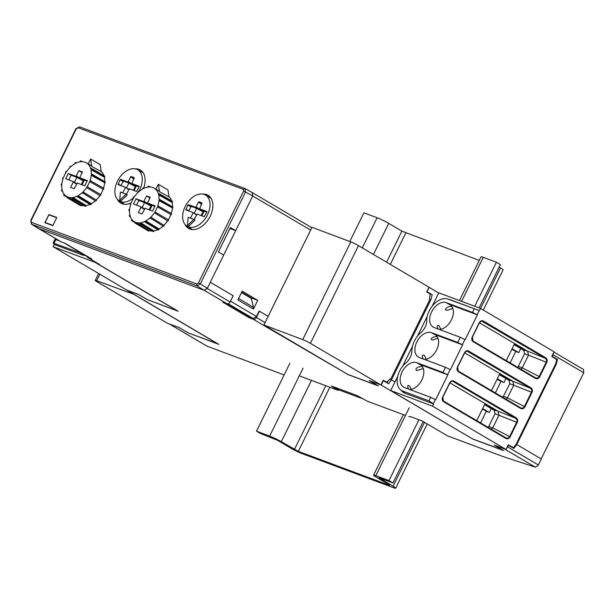 <?xml version="1.0" encoding="UTF-8"?>
<svg xmlns="http://www.w3.org/2000/svg" width="615" height="615" viewBox="0 0 615 615"><rect width="100%" height="100%" fill="white"/><g stroke="black" fill="none" stroke-linecap="round" stroke-linejoin="round"><path stroke-width="0.92" d="M251.412 299.213L251.919 298.175L241.687 292.14M235.668 230.656L223.668 255.048M88.514 257.078L87.192 256.501M428.97 287.243L438.726 292.94M227.458 303.841L250.843 317.624L253.211 318.509L256.44 316.487L259.115 311.09M230.071 302.011L233.139 295.723M31.165 220.823L31.703 224.26L197.1 285.944L196.792 283.999L198.407 282.985L200.321 283.915L197.1 285.944L204.126 290.272L38.514 228.511L204.126 290.272L226.996 303.756A3.052 1.991 -59.5 0 0 230.095 301.965L233.223 295.754M237.867 299.905L242.164 291.172L257.723 300.335L253.426 309.068L237.867 299.905M257.723 300.335L251.919 298.175M551.87 356.208L552.378 356.393L553.592 352.71M583.527 369.53L583.75 372.782L541.162 458.921M423.604 421.79L425.949 423.174M363.865 399.204L338.504 389.749L333.453 386.774M426.818 291.61L429.216 287.336M391.471 379.862L430.892 299.666L432.214 294.731L427.071 291.702M390.571 378.632L390.725 379.586M432.214 294.731L430.331 294.032L429.893 295.715M516.761 444.553L556.191 364.349L557.513 359.421L552.378 356.393M429.531 299.159L430.892 299.666M557.513 359.421L555.599 358.845M555.545 364.111L556.191 364.349M338.473 389.733L338.173 390.341L331.331 385.982L357.307 395.668L367.163 401.149L405.454 415.433M252.888 308.753L253.541 307.408L238.589 298.483L237.882 299.912M253.541 307.408L251.197 298.36L241.48 292.555M147.585 299.728L178.219 311.259L97.654 263.774L99.53 264.473L87.691 257.493L91.843 259.046L65.351 243.432L61.2 241.88L31.35 224.044M87.691 257.493A3.052 1.991 120.5 0 1 87.484 257.393A3.052 1.991 120.5 0 1 86.761 256.271M347.652 374.343L265.165 326.25A3.052 1.991 -59.5 0 0 266.111 326.281M226.996 303.756L222.861 302.211L249.183 317.724L253.319 319.27A3.052 1.991 -59.5 0 0 256.417 317.478L259.469 311.228L268.178 316.356M147.546 299.82L138.767 294.647L127.097 290.295L218.825 344.362L188.19 332.853M169.279 323.928L179.38 327.749L188.152 332.923M284.153 374.942L207.078 346.191A3.052 1.991 120.5 0 1 206.871 346.091A3.052 1.991 120.5 0 1 206.686 345.961M338.173 390.341L299.305 375.842M389.872 379.271L391.517 379.878L388.526 383.752L383.353 380.7L381.2 385.067L472.935 439.133L503.6 450.564L494.821 445.391L504.608 449.042L535.434 467.216L502.547 456.392L447.428 435.835L422.297 421.021L410.805 416.732L408.775 416.67M381.2 385.067L369.538 380.662M347.613 374.435L378.286 385.874L369.515 380.708M60.808 241.649A3.052 1.991 -59.5 0 0 60.993 241.787A3.052 1.991 -59.5 0 0 61.2 241.88M60.993 241.787L38.061 228.227M207.355 288.25L223.683 255.064L218.417 251.973L230.417 227.573L235.691 230.663L252.742 196.001L243.632 191.073L243.363 189.358L245.008 188.574L245.546 192.003L200.321 283.915L207.355 288.25L204.126 290.272L207.247 288.504L210.322 282.262L233.147 295.715M249.183 317.724L249.59 316.886M251.689 298.652L251.197 298.36M394.953 381.907L391.517 379.878M397.728 376.272L390.702 390.548L472.935 439.133M99.53 264.473A3.052 1.991 120.5 0 1 99.322 264.381A3.052 1.991 120.5 0 1 99.138 264.242M265.103 322.598L256.417 317.478M230.095 301.965L207.247 288.504M535.434 467.216L538.179 465.309A3.052 1.991 -59.5 0 0 538.356 464.986L541.285 458.99L516.808 444.568L513.817 448.435L508.643 445.383L506.345 448.735M504.608 449.042L505.115 449.135M508.09 445.175L508.643 445.383M386.858 382.768L388.895 380.162M516.085 444.299L516.808 444.568M289.888 363.281L256.486 431.169L260.476 433.521L277.526 440.309L290.687 448.066A9.164 0.8 -153.8 0 0 302.311 453.701L393.408 487.672A9.164 0.8 -153.8 0 0 395.645 488.187A9.164 0.8 -153.8 0 0 393.07 486.25L424.465 422.451M409.213 407.783L375.811 475.672L388.988 480.584L392.97 482.936L379.055 477.847L393.07 486.25M375.811 475.672A9.164 0.8 -153.8 0 0 373.574 475.149A9.164 0.8 -153.8 0 0 376.149 477.094L389.572 485.012M311.467 380.378L281.286 441.716L298.329 451.349L389.418 485.32M281.286 441.716A9.164 0.8 -153.8 0 0 269.662 436.081L303.064 368.193M256.486 431.169L269.662 436.081M386.589 262.213L401.879 231.14L388.718 223.383A9.164 0.8 -153.8 0 0 377.095 217.748L363.919 212.836L349.797 241.534M483.305 310.045L503.078 269.862A9.164 0.8 -153.8 0 0 500.502 267.925L499.165 267.133M459.482 300.566L481.007 256.824A9.164 0.8 -153.8 0 1 483.244 257.339L496.413 262.251L500.402 264.604L479.108 307.884M423.182 421.544L392.97 482.936M496.413 262.251L474.757 306.262M418.915 419.761L388.988 480.584M401.879 231.14L479.231 260.422M95.094 261.882L94.902 262.274L177.181 310.767L147.323 299.636L138.329 294.377L126.621 290.011L53.121 246.692L54.22 244.455L53.159 243.01L54.958 239.343L59.563 240.942M94.902 262.274L53.121 246.692M81.541 253.196A17.843 11.639 -59.5 0 1 80.319 252.85L53.159 243.01M85.631 255.609A18.565 12.108 120.5 0 1 82.671 255.071L54.22 244.455M56.511 239.804L56.757 239.289M56.68 217.779L52.921 225.421M52.813 225.351L45.133 222.492L48.893 214.85L56.572 217.71M45.133 222.492L46.494 223.291M187.475 225.528L188.152 217.295L193.856 219.424L187.475 225.528L188.674 226.235L195.078 220.101L193.856 219.424M196.569 214.535L193.079 212.575L185.845 209.876L187.821 205.041L188.467 204.634L195.501 207.255L196.031 206.924L203.288 211.276L201.113 215.573M188.605 210.907L191.273 206.363L196.615 208.354L194.225 213.221M196.031 206.924L198.361 202.189L199.006 201.782L201.874 202.85L199.737 208.839L206.771 211.46L206.878 212.144L204.188 216.718L197.154 214.097L194.102 219.555M201.043 205.456L201.835 203.834M194.017 219.509L194.663 218.417M201.843 215.842L204.142 211.168L206.863 212.183M196.615 208.354L201.928 211.237L203.204 211.329M199.737 208.839L203.988 211.483M193.079 212.575L196.416 214.858M201.928 211.237L195.501 207.255M190.496 218.171L193.125 212.828M207.486 214.843A18.104 11.808 120.5 0 1 186.983 226.182A18.104 11.808 120.5 0 1 186.153 204.68A18.104 11.808 120.5 0 1 205.364 194.986A18.104 11.808 120.5 0 1 207.486 214.843M119.725 200.259L120.394 192.026L126.106 194.156L119.725 200.259L120.917 200.959L127.328 194.832L126.106 194.156M128.819 189.266L125.329 187.306L118.088 184.608L120.071 179.772L120.717 179.365L127.743 181.986L128.274 181.656L135.538 186.007L133.363 190.304M120.847 185.638L123.515 181.094L128.858 183.085L126.467 187.944M128.274 181.656L130.603 176.92L131.249 176.513L134.124 177.581L131.987 183.57L139.021 186.191L139.128 186.875L136.43 191.45L129.396 188.828L126.344 194.286M133.286 180.18L134.085 178.565M126.26 194.24L126.905 193.148M134.085 190.573L136.392 185.891L139.113 186.906M128.858 183.085L134.178 185.968L135.446 186.061M131.987 183.57L136.23 186.214M125.329 187.306L128.658 189.589M134.178 185.968L127.743 181.986M122.739 192.902L125.368 187.56M133.486 197.815A18.104 11.808 120.5 0 1 119.225 200.913A18.104 11.808 120.5 0 1 118.403 179.411A18.104 11.808 120.5 0 1 137.614 169.717A18.104 11.808 120.5 0 1 139.736 189.566A18.104 11.808 120.5 0 1 138.598 191.642M149.007 199.714L149.891 197.915M141.896 213.943L142.626 212.682M140.727 222.791L153.881 230.863L153.758 231.425L140.551 223.599L140.727 222.791A19.495 12.715 120.5 0 0 145.048 221.369L145.102 222.1L158.201 229.964A20.456 13.338 120.5 0 0 159.124 229.48L145.893 221.684L145.84 220.954L159.085 228.972L159.124 229.48M153.758 231.425A20.456 13.338 120.5 0 1 152.866 231.532L139.782 223.691L139.959 222.891A19.495 12.715 120.5 0 1 136.038 222.476L149.099 230.571L148.83 231.117L135.654 223.26L136.038 222.476M140.551 223.599A20.372 13.284 120.5 0 1 139.782 223.691M145.893 221.684A20.372 13.284 120.5 0 1 145.102 222.1M150.767 217.187L164.29 225.505L150.767 217.187A19.495 12.715 120.5 0 0 154.35 212.813L167.972 221.016A20.456 13.338 120.5 0 0 168.633 219.986L154.911 211.937L168.633 219.986M164.29 225.505A20.456 13.338 120.5 0 1 163.452 226.312L150.045 217.871A19.495 12.715 120.5 0 1 145.84 220.954M151.044 217.748A20.372 13.284 120.5 0 1 150.321 218.44M155.38 212.275A20.372 13.284 120.5 0 1 154.811 213.151M171.224 214.712L157.44 206.809L171.224 214.712A20.456 13.338 120.5 0 0 171.623 213.589L157.778 205.848A19.495 12.715 120.5 0 0 158.939 200.575L159.6 200.359L172.815 208.17L158.939 200.575M158.378 205.91A20.372 13.284 120.5 0 1 158.032 206.871M172.815 208.17A20.456 13.338 120.5 0 0 172.907 207.086L159.677 199.429L159.016 199.644A19.495 12.715 120.5 0 0 158.678 194.87L159.316 194.401L172.561 202.174L172.108 202.504L158.678 194.87M159.677 199.429A20.372 13.284 120.5 0 1 159.6 200.359M172.561 202.174A20.456 13.338 120.5 0 0 172.323 201.259L159.116 193.617L158.478 194.086A19.495 12.715 120.5 0 0 154.019 188.052L157.256 189.858A19.58 12.769 -59.5 0 1 159.531 191.711L169.033 196.908L167.933 189.904L158.363 184.262L159.531 191.711M159.116 193.617A20.372 13.284 120.5 0 1 159.316 194.401M150.129 186.96L148.792 186.191A20.372 13.284 120.5 0 0 148.031 186.284L147.854 187.083A19.495 12.715 120.5 0 0 143.526 188.505L143.48 187.783L144.194 188.198M154.019 188.052A19.495 12.715 120.5 0 0 148.615 186.991L148.792 186.191M143.48 187.783A20.372 13.284 120.5 0 0 142.688 188.198L142.742 188.928A19.495 12.715 120.5 0 0 138.529 192.003L138.26 191.442L138.806 191.757M138.26 191.442A20.372 13.284 120.5 0 0 137.537 192.134L137.814 192.695A19.495 12.715 120.5 0 0 134.231 197.061L133.763 196.731L134.262 197.015M133.763 196.731A20.372 13.284 120.5 0 0 133.201 197.607L133.663 197.945A19.495 12.715 120.5 0 0 131.141 203.073L130.541 203.012A20.372 13.284 120.5 0 0 130.203 203.972L130.803 204.034A19.495 12.715 120.5 0 0 129.642 209.308L128.981 209.523A20.372 13.284 120.5 0 0 128.904 210.453L129.565 210.238A19.495 12.715 120.5 0 0 129.903 215.012L129.258 215.481A20.372 13.284 120.5 0 0 129.458 216.265L130.103 215.796A19.495 12.715 120.5 0 0 131.902 219.501L131.356 220.17A20.372 13.284 120.5 0 0 131.802 220.716L132.348 220.047A19.495 12.715 120.5 0 0 134.224 221.638L135.346 222.33M130.718 204.28L130.203 203.972M129.534 210.83L128.904 210.453M130.457 216.864L129.458 216.265M135.162 222.722L131.802 220.716M148.83 231.117A20.456 13.338 120.5 0 1 148.084 230.833L135.008 223.022L135.392 222.238A19.495 12.715 120.5 0 1 134.224 221.638M135.654 223.26A20.372 13.284 120.5 0 1 135.008 223.022M136.553 205.164L138.859 200.49L144.579 202.619L142.173 207.501M144.579 202.619L149.891 205.502L151.167 205.595L149.076 209.838M149.806 210.107L152.105 205.425L154.826 206.44M144.31 209.254L140.966 207.34L140.873 206.778L144.525 208.816M151.943 205.756L147.531 203.042L150.214 197.254L146.593 195.908L149.799 197.884M147.531 203.042L155.111 205.864L152.528 211.122L145.117 208.362L141.988 213.974L138.367 212.621L140.966 207.34M149.891 205.502L143.464 201.52L143.987 201.19L151.167 205.595M143.987 201.19L146.593 195.908M172.361 208.324A19.849 12.938 120.5 0 1 171.262 213.382M157.717 229.672A19.849 12.938 120.5 0 1 153.881 230.863M151.997 231.017A19.849 12.938 120.5 0 1 149.099 230.571M169.002 196.7A19.849 12.938 120.5 0 1 171.647 200.867M172.108 202.504A19.849 12.938 120.5 0 1 172.469 206.832M170.809 214.673A19.849 12.938 120.5 0 1 168.31 219.755M167.626 220.808A19.849 12.938 120.5 0 1 164.097 225.113M163.075 226.082A19.849 12.938 120.5 0 1 159.085 228.972M138.859 200.49L136.053 198.76L143.464 201.52M140.873 206.778L133.47 204.011L136.053 198.76M157.44 206.809A19.495 12.715 120.5 0 1 154.911 211.937M155.956 189.136L158.363 184.262M424.45 355.539L424.396 355.424C422.098 354.394 421.713 355.585 423.243 358.999M437.35 336.935C434.897 335.544 428.394 339.249 432.499 340.01L437.988 338.273M462.626 344.869L457.706 342.432L431.546 332.677A13.907 9.064 -59.5 0 0 417.208 341.225A13.907 9.064 -59.5 0 0 418.4 357.1A13.907 9.064 -59.5 0 0 419.315 357.53L445.475 367.293L450.411 369.692L462.626 344.869L434.205 334.268A13.884 9.056 120.5 0 1 435.182 334.737A13.884 9.056 120.5 0 1 437.111 348.882A13.884 9.056 120.5 0 1 424.565 359.491M442.931 372.452L416.77 362.696A13.907 9.064 -59.5 0 0 402.441 371.245A13.907 9.064 -59.5 0 0 403.625 387.119A13.907 9.064 -59.5 0 0 404.539 387.558L430.7 397.313L435.643 399.712L447.858 374.889L442.931 372.452L445.475 367.293M434.082 327.511L460.243 337.274L465.186 339.672L477.401 314.849L472.474 312.412L446.313 302.657A13.907 9.064 -59.5 0 0 431.984 311.205A13.907 9.064 -59.5 0 0 433.168 327.08A13.907 9.064 -59.5 0 0 434.082 327.511M400.165 389.441A17.866 11.654 -59.5 0 1 404.916 363.711A11.747 7.664 -59.5 0 0 411.896 350.873A17.866 11.654 -59.5 0 1 420.891 332.6A11.747 7.664 -59.5 0 0 426.749 319.339A17.866 11.654 -59.5 0 1 447.643 298.975A17.866 11.654 -59.5 0 1 448.058 299.113L479.469 310.644L480.561 308.43L554.061 351.749L551.77 356.408L556.798 359.606L555.668 363.865L516.077 444.322L513.502 447.635L508.282 444.799L505.984 449.457L432.483 406.131L433.575 403.917L428.963 400.857L402.794 391.094L405.154 393.316A18.588 12.123 120.5 0 1 402.418 391.594L400.165 389.441A17.866 11.654 -59.5 0 0 402.794 391.094M443.33 400.965L443.484 401.68C442.162 400.619 441.901 399.058 442.7 396.998L449.673 382.838C450.795 380.969 452.125 380.354 453.67 380.969L452.294 381.185M517.192 422.528L516.654 422.251C517.361 420.622 516.954 419.253 515.447 418.162A0.607 0.4 -59.5 0 0 516.07 417.746C517.615 418.9 517.991 420.491 517.192 422.528L510.143 436.85C509.028 438.703 507.606 439.233 505.884 438.457A0.607 0.4 -59.5 0 0 505.807 437.788L505.83 437.803M472.881 340.925L473.027 341.64C471.705 340.579 471.444 339.019 472.243 336.959L479.216 322.79C480.338 320.93 481.676 320.307 483.213 320.93L482.16 321.168M546.735 362.489L546.197 362.212C546.904 360.575 546.497 359.214 544.99 358.122A0.607 0.4 -59.5 0 0 545.613 357.707C547.158 358.86 547.535 360.452 546.735 362.489L539.686 376.811C538.571 378.656 537.156 379.194 535.427 378.417A0.607 0.4 -59.5 0 0 535.35 377.748L535.35 377.748M464.671 352.833L512.802 381.2L513.733 385.182L531.429 392.232C532.129 390.602 531.729 389.233 530.215 388.142A0.607 0.4 -59.5 0 0 530.845 387.727C532.39 388.88 532.759 390.471 531.96 392.508L531.429 392.232L524.38 406.553C523.519 408.099 522.25 408.498 520.567 407.76L458.167 370.983L458.252 371.66C456.93 370.599 456.676 369.038 457.475 366.978L464.448 352.81C465.57 350.95 466.9 350.335 468.446 350.95L467.385 351.188M531.96 392.508L524.918 406.83C523.803 408.675 522.381 409.213 520.651 408.437A0.607 0.4 -59.5 0 0 520.582 407.768L520.574 407.768M447.858 374.889L419.438 364.288A13.884 9.056 120.5 0 1 420.406 364.757A13.884 9.056 120.5 0 1 422.344 378.901A13.884 9.056 120.5 0 1 409.79 389.51M477.401 314.849L448.981 304.248A13.884 9.056 120.5 0 1 449.949 304.717A13.884 9.056 120.5 0 1 451.887 318.862A13.884 9.056 120.5 0 1 439.341 329.471M452.048 306.8C449.142 304.871 441.731 310.706 447.728 310.137L447.805 310.114M439.379 326.396L438.864 325.427C436.957 325.112 436.712 326.304 438.111 329.017M447.643 298.975L450.618 299.897A18.588 12.123 120.5 0 1 451.049 300.043L479.469 310.644M433.575 403.917L405.154 393.316M422.505 366.84C419.83 365.671 413.81 368.716 416.686 370.491L418.4 370.107M409.851 386.474L409.651 386.028C407.484 384.867 407.122 385.874 408.568 389.057M458.167 370.983L458.252 371.66L520.651 408.437M535.427 378.417L473.027 341.64L472.935 340.964L535.334 377.741C537.018 378.479 538.294 378.079 539.155 376.534L539.686 376.811M449.903 382.853L498.027 411.22L515.447 418.162L452.617 381.208M505.884 438.457L443.484 401.68L443.392 401.003L505.791 437.78C507.475 438.518 508.751 438.118 509.612 436.573L510.143 436.85M432.23 306.147L438.772 292.848L480.561 308.43M402.687 366.186L412.496 346.253M417.462 336.167L427.271 316.233M390.702 390.548L432.483 406.131M472.981 439.041L502.885 450.149M505.984 449.457L494.306 445.099L502.862 450.188M513.502 447.635L512.257 447.328M502.855 397.321L509.789 383.706L508.851 379.724L499.557 374.258M501.14 381.554L497.105 379.24L503.977 382.615L497.343 378.755M505.976 378.548L503.977 382.615M509.774 380.747L499.342 374.704M509.789 383.706L513.733 385.182L507.49 397.867L506.122 399.243M479.446 322.806L514.663 343.57L506.276 360.613M481.837 321.138L544.99 358.122L527.578 351.18L528.508 355.163L524.564 353.687L523.619 349.704L527.578 351.18L514.663 343.57M524.564 353.687L518.322 366.379L522.266 367.847L539.155 376.534L546.197 362.212L528.508 355.163L522.266 367.847L520.89 369.223M488.079 427.34L488.779 426.418L492.723 427.894L509.612 436.573L516.654 422.251L495.021 413.734L494.076 409.744L498.027 411.22L498.965 415.202L492.723 427.894L491.347 429.262M520.751 348.528L518.745 352.595L515.739 351.465L510.127 362.881M491.208 408.568L489.294 412.45L486.327 411.235L480.576 422.92M500.964 381.485L495.352 392.9M508.851 379.724L530.215 388.142L467.062 351.157M491.5 390.633L499.887 373.589M503.547 396.398L507.49 397.867L524.918 406.83M523.619 349.704L514.332 344.239M517.63 367.301L518.322 366.379M476.733 420.652L485.12 403.609M494.076 409.744L484.789 404.278M488.779 426.418L495.021 413.734M495.006 410.766L484.566 404.724M482.667 408.591L489.294 412.45M482.468 408.99L486.327 411.235M524.541 350.719L514.109 344.684M512.118 348.736L518.745 352.595M515.908 351.534L511.888 349.197L515.739 351.465M263.927 324.997L302.711 339.618A6.104 0.53 -153.8 0 1 310.398 343.347L380.916 384.905L383.207 380.247L386.72 382.161L391.255 378.01L429.393 300.497L430.07 294.008L426.695 291.864L428.993 287.205L358.476 245.639A6.104 0.53 -153.8 0 0 350.788 241.91L312.005 227.296L263.927 324.997L347.79 374.42L377.695 385.528M380.916 384.905L369.231 380.547L377.671 385.567M386.72 382.161L384.575 381.354L386.95 382.653M310.613 230.118L252.742 196.008L252.204 192.572M235.691 230.663L229.956 228.526M31.534 224.175L30.75 220.516L75.983 128.604L79.619 126.89L76.391 128.912M79.496 126.836L244.893 188.521L252.381 192.656M48.893 214.558L56.811 217.51L52.805 225.643L44.887 222.699L48.893 214.558L50.299 215.373M117.288 199.206A19.234 12.546 -59.5 0 0 120.801 203.15A19.234 12.546 -59.5 0 0 130.48 203.188M130.811 203.035A19.234 12.546 -59.5 0 0 131.233 202.835M143.726 187.921A19.234 12.546 -59.5 0 0 140.335 170.009A19.234 12.546 -59.5 0 0 135.177 168.848M124.176 204.272A19.234 12.546 120.5 0 1 123.846 203.78M142.357 172.369A19.234 12.546 120.5 0 1 142.941 172.423M210.115 197.638A19.234 12.546 120.5 0 1 210.699 197.692M185.038 224.475A19.234 12.546 -59.5 0 0 188.551 228.426A19.234 12.546 -59.5 0 0 209.131 218.217A19.234 12.546 -59.5 0 0 208.085 195.278A19.234 12.546 -59.5 0 0 202.935 194.117M191.926 229.541A19.234 12.546 120.5 0 1 191.596 229.049M81.249 174.445L82.133 172.646M74.138 188.667L74.869 187.414M72.97 197.523L86.123 205.595L86 206.156L72.793 198.33L72.97 197.523A19.495 12.715 120.5 0 0 77.298 196.1L77.344 196.831L90.443 204.695A20.456 13.338 120.5 0 0 91.366 204.211L78.136 196.416L78.082 195.685L91.335 203.696L91.366 204.211M86 206.156A20.456 13.338 120.5 0 1 85.108 206.263L72.032 198.422L72.209 197.615A19.495 12.715 120.5 0 1 68.288 197.207L81.349 205.302L81.08 205.848L67.904 197.992L68.288 197.207M72.793 198.33A20.372 13.284 120.5 0 1 72.032 198.422M78.136 196.416A20.372 13.284 120.5 0 1 77.344 196.831M83.01 191.918L96.532 200.236L83.01 191.918A19.495 12.715 120.5 0 0 86.592 187.544L100.214 195.747A20.456 13.338 120.5 0 0 100.875 194.717L87.161 186.668L100.875 194.717M96.532 200.236A20.456 13.338 120.5 0 1 95.694 201.043L82.295 192.603A19.495 12.715 120.5 0 1 78.082 195.685M83.286 192.48A20.372 13.284 120.5 0 1 82.564 193.172M87.622 186.998A20.372 13.284 120.5 0 1 87.061 187.883M103.474 189.443L89.682 181.54L103.474 189.443A20.456 13.338 120.5 0 0 103.866 188.321L90.021 180.579A19.495 12.715 120.5 0 0 91.181 175.306L91.843 175.09L105.065 182.901L91.181 175.306M90.62 180.641A20.372 13.284 120.5 0 1 90.282 181.602M105.065 182.901A20.456 13.338 120.5 0 0 105.15 181.817L91.919 174.16L91.258 174.376A19.495 12.715 120.5 0 0 90.92 169.602L91.558 169.133L104.804 176.905L104.358 177.235L90.92 169.602M91.919 174.16A20.372 13.284 120.5 0 1 91.843 175.09M104.804 176.905A20.456 13.338 120.5 0 0 104.573 175.99L91.366 168.349L90.72 168.817A19.495 12.715 120.5 0 0 86.269 162.783L89.498 164.589A19.58 12.769 -59.5 0 1 91.773 166.442L101.275 171.639L100.176 164.628L90.605 158.993L91.773 166.442M91.366 168.349A20.372 13.284 120.5 0 1 91.558 169.133M82.372 161.691L81.042 160.922A20.372 13.284 120.5 0 0 80.273 161.015L80.096 161.814A19.495 12.715 120.5 0 0 75.776 163.236L75.722 162.514L76.437 162.929M86.269 162.783A19.495 12.715 120.5 0 0 80.865 161.722L81.042 160.922M75.722 162.514A20.372 13.284 120.5 0 0 74.93 162.929L74.984 163.659A19.495 12.715 120.5 0 0 70.779 166.734L70.502 166.173L71.048 166.488M70.502 166.173A20.372 13.284 120.5 0 0 69.779 166.857L70.056 167.426A19.495 12.715 120.5 0 0 66.474 171.793L66.013 171.462L66.505 171.746M66.013 171.462A20.372 13.284 120.5 0 0 65.444 172.338L65.913 172.677A19.495 12.715 120.5 0 0 63.383 177.804L62.792 177.743A20.372 13.284 120.5 0 0 62.446 178.704L63.045 178.765A19.495 12.715 120.5 0 0 61.884 184.039L61.223 184.254A20.372 13.284 120.5 0 0 61.146 185.184L61.808 184.961A19.495 12.715 120.5 0 0 62.146 189.743L61.508 190.212A20.372 13.284 120.5 0 0 61.708 190.996L62.346 190.527A19.495 12.715 120.5 0 0 64.145 194.232L63.599 194.901A20.372 13.284 120.5 0 0 64.052 195.447L64.598 194.778A19.495 12.715 120.5 0 0 66.474 196.37L67.596 197.061M62.961 179.011L62.446 178.704M61.777 185.561L61.146 185.184M62.699 191.596L61.708 190.996M67.404 197.453L64.052 195.447M81.08 205.848A20.456 13.338 120.5 0 1 80.327 205.564L67.258 197.753L67.642 196.969A19.495 12.715 120.5 0 1 66.474 196.37M67.904 197.992A20.372 13.284 120.5 0 1 67.258 197.753M68.803 179.895L71.102 175.221L76.821 177.351L74.423 182.232M76.821 177.351L82.133 180.233L83.409 180.326L81.318 184.569M82.049 184.838L84.347 180.157L87.069 181.171M76.552 183.985L73.208 182.071L73.124 181.51L76.775 183.547M84.186 180.487L79.781 177.773L82.456 171.985L78.835 170.639L82.041 172.615M79.781 177.773L87.353 180.595L84.77 185.853L77.359 183.085L74.231 188.705L70.61 187.352L73.208 182.071M82.133 180.233L75.707 176.251L76.237 175.921L83.409 180.326M76.237 175.921L78.835 170.639M104.604 183.055A19.849 12.938 120.5 0 1 103.504 188.113M89.959 204.403A19.849 12.938 120.5 0 1 86.123 205.595M84.24 205.748A19.849 12.938 120.5 0 1 81.349 205.302M101.244 171.431A19.849 12.938 120.5 0 1 103.889 175.598M104.358 177.235A19.849 12.938 120.5 0 1 104.711 181.563M103.051 189.405A19.849 12.938 120.5 0 1 100.553 194.486M99.876 195.539A19.849 12.938 120.5 0 1 96.34 199.844M95.317 200.813A19.849 12.938 120.5 0 1 91.335 203.696M71.102 175.221L68.296 173.492L75.707 176.251M73.124 181.51L65.713 178.742L68.296 173.492M89.682 181.54A19.495 12.715 120.5 0 1 87.161 186.668M88.206 163.867L90.605 158.993M217.956 343.846L188.021 332.792L179.157 327.611L167.472 323.259L96.962 281.693A6.104 0.53 26.2 0 1 95.24 280.402A6.104 0.53 26.2 0 1 96.67 280.724L134.093 294.416M134.047 294.516L217.91 343.939M256.44 316.487L230.548 301.227M64.429 243.086L87.591 256.739M583.75 372.782L553.177 354.763M228.142 303.733L253.211 318.509M265.165 326.25L253.319 319.27M169.586 324.097L207.078 346.191M538.356 464.986L507.844 447.005M388.718 223.383L373.428 254.456M362.266 247.876L377.095 217.748M480.569 308.438L500.502 267.925M483.244 257.339L461.588 301.35M294.447 449.473L325.812 385.728M405.762 233.016L390.31 264.404M329.871 387.242L298.329 451.349M55.85 239.558L54.12 243.079M80.319 252.85L82.671 255.071M188.644 210.799L185.776 209.208M201.566 204.165L198.361 202.189M201.951 203.603L199.006 201.782M190.627 206.771L187.821 205.041M191.273 206.363L188.467 204.634M120.894 185.53L118.019 183.931M133.809 178.896L130.603 176.92M134.201 178.327L131.249 176.513M122.877 181.502L120.071 179.772M123.515 181.094L120.717 179.365M431.546 332.677L434.205 334.268M457.706 342.432L460.243 337.274M472.474 312.412L474.219 308.876M428.963 400.857L430.7 397.313M447.574 374.72L450.134 369.53M433.329 403.686L435.359 399.55M477.117 314.68L479.154 310.544M462.349 344.7L464.902 339.511M453.67 380.969L516.07 417.746M483.213 320.93L545.613 357.707M468.446 350.95L530.845 387.727M416.77 362.696L419.438 364.288M446.313 302.657L448.981 304.248M448.058 299.113L451.049 300.043M350.788 241.91L302.711 339.618M310.398 343.347L358.476 245.639M76.352 128.689L31.127 220.601M31.396 222.315L196.792 283.999M79.619 126.89L244.793 188.49M77.967 127.674L243.363 189.358M243.632 191.073L198.407 282.985M96.67 280.724L99.861 274.244M311.805 227.688L252.519 192.741M64.321 243.048L87.384 256.639M583.704 369.607L553.915 352.049M99.322 264.381L87.484 257.393M206.871 346.091L169.386 323.997M427.256 423.943L395.645 488.187M403.348 414.648L373.574 475.149M186.983 226.182L192.464 229.587M205.364 194.986L210.999 198.138M119.225 200.913L124.707 204.318M137.614 169.717L143.241 172.869M426.257 359.26L424.388 355.424M464.617 352.941L457.645 367.109L458.198 371.006M464.609 352.941C466.208 351.227 467.169 350.65 467.485 351.219M482.252 321.199C481.937 320.63 480.984 321.207 479.385 322.921L472.42 337.089M472.966 340.987L472.412 337.082M443.423 401.026L442.869 397.121L449.842 382.961C451.441 381.246 452.394 380.67 452.709 381.239M439.179 325.988L440.786 329.294M452.832 308.461L447.728 310.137M411.243 389.333L409.636 386.036M418.185 370.176L423.289 368.5M31.465 224.137L38.268 228.388M98.631 273.514L95.24 280.402"/></g></svg>

